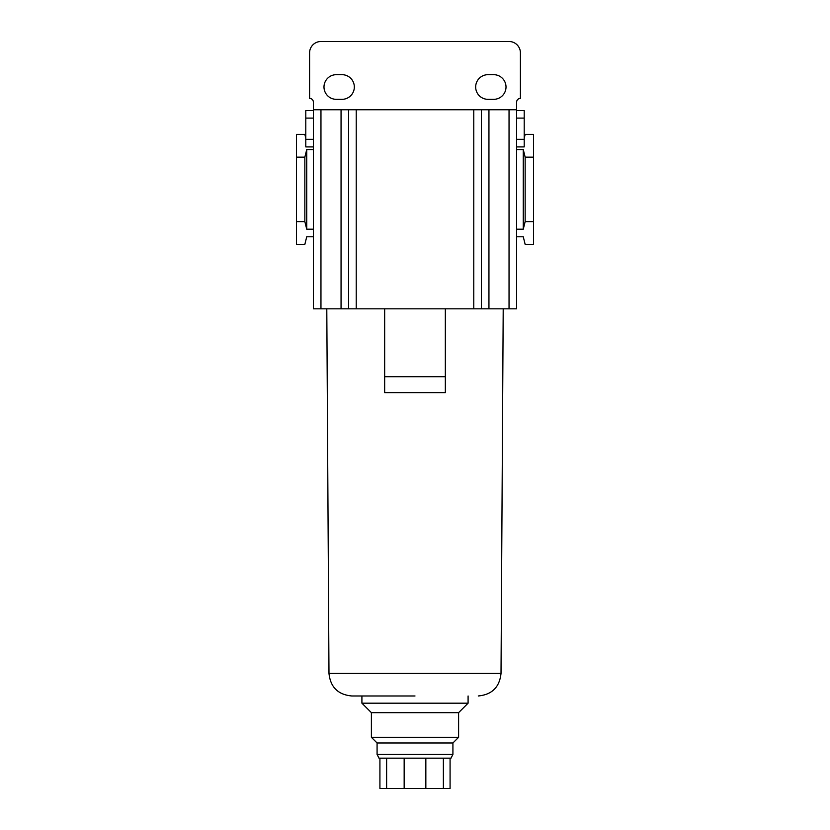 <?xml version="1.0" encoding="UTF-8"?>
<svg xmlns="http://www.w3.org/2000/svg" width="830" height="830" viewBox="0 0 830 830"><rect width="100%" height="100%" fill="white"/><g stroke="black" fill="none" stroke-linecap="round" stroke-linejoin="round"><path stroke-width="1.25" d="M415 695.976L351.733 695.976L415 695.976M384.663 325.588L384.663 308.822L445.337 308.822L445.337 392.632L384.663 392.632L384.663 376.706L445.337 376.706L445.337 392.632M377.079 754.377L452.921 754.377L451.022 758.163L378.978 758.163L377.079 754.377L377.079 742.995L371.394 737.31L371.394 712.659L361.911 703.186L468.089 703.186L468.089 695.976M371.394 712.659L458.606 712.659L468.089 703.186M493.684 74.679A12.326 12.326 0 0 1 506.01 87.005A12.326 12.326 0 0 1 493.684 99.33L487.999 99.33A12.326 12.326 0 0 1 475.673 87.005A12.326 12.326 0 0 1 487.999 74.679L493.684 74.679M342.002 74.679A12.326 12.326 0 0 1 354.327 87.005A12.326 12.326 0 0 1 342.002 99.33L336.316 99.33A12.326 12.326 0 0 1 323.99 87.005A12.326 12.326 0 0 1 336.316 74.679L342.002 74.679M371.394 737.31L458.606 737.31L458.606 712.659M377.079 742.995L452.921 742.995L458.606 737.31M313.377 139.326L305.793 139.326L305.793 118.099L313.377 118.099L313.377 308.822L384.663 308.822L384.663 376.706M509.039 308.822L516.623 308.822L516.623 109.757L509.039 109.757L509.039 308.822L488.943 308.822L488.943 109.757L509.039 109.757M445.337 308.822L488.943 308.822M356.226 308.822L356.226 109.757L473.774 109.757L473.774 308.822M356.226 109.757L348.642 109.757L348.642 308.822M320.961 308.822L320.961 109.757L348.642 109.757M320.961 109.757L313.377 109.757L313.377 118.099M481.358 308.822L481.358 109.757L488.943 109.757M481.358 109.757L473.774 109.757M305.793 139.326L305.793 146.91L313.377 146.91M313.377 149.566L306.737 149.566L304.849 157.15L296.507 157.15L296.507 134.398L304.849 134.398L305.793 138.185M306.737 149.566L306.737 229.194L313.377 229.194M313.377 236.778L306.737 236.778L304.849 244.362L296.507 244.362L296.507 221.61L304.849 221.61L306.737 229.194M516.623 110.515L524.207 110.515L524.207 146.91L516.623 146.91M516.623 229.194L523.263 229.194L525.151 221.61L533.493 221.61L533.493 244.362L525.151 244.362L523.263 236.778L516.623 236.778M523.263 229.194L523.263 149.566L516.623 149.566M524.207 138.185L525.151 134.398L533.493 134.398L533.493 157.15L525.151 157.15L523.263 149.566M313.377 110.515L305.793 110.515L305.793 118.099M296.507 157.15L296.507 221.61M304.849 157.15L304.849 221.61M516.623 109.757L516.623 102.173A3.787 3.787 0 0 1 520.41 98.376L520.41 52.871A11.371 11.371 0 0 0 509.039 41.5L320.961 41.5A11.371 11.371 0 0 0 309.59 52.871L309.59 98.376A3.787 3.787 0 0 1 313.377 102.173L313.377 109.757M533.493 157.15L533.493 221.61M525.151 221.61L525.151 157.15M379.922 758.163L379.922 788.5L386.624 788.5L386.624 758.163M404.158 758.163L404.158 788.5L386.624 788.5M425.842 758.163L425.842 788.5L404.158 788.5M443.376 758.163L443.376 788.5L425.842 788.5M450.078 758.163L450.078 788.5L443.376 788.5M351.733 695.976C337.976 694.648 330.392 687.105 328.981 673.358L501.019 673.358L503.208 308.822M341.057 308.822L341.057 109.757M524.207 139.326L516.623 139.326M524.207 118.099L516.623 118.099M452.921 754.377L452.921 742.995M328.981 673.358L326.792 308.822M501.019 673.358C499.608 687.105 492.024 694.648 478.267 695.976M361.911 703.186L361.911 695.976"/></g></svg>
